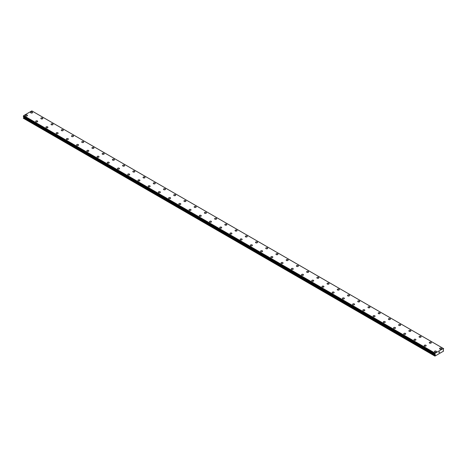 <?xml version="1.0" encoding="UTF-8"?>
<svg xmlns="http://www.w3.org/2000/svg" width="467" height="467" viewBox="0 0 467 467"><rect width="100%" height="100%" fill="white"/><g stroke="black" fill="none" stroke-linecap="round" stroke-linejoin="round"><path stroke-width="0.7" d="M30.6 112.512A0.992 0.572 180 0 1 31.213 111.981A0.992 0.572 180 0 1 32.293 112.109A0.992 0.572 180 0 1 32.585 112.512A0.992 0.572 180 0 1 31.972 113.043A0.992 0.572 180 0 1 30.892 112.921A0.992 0.572 180 0 1 30.6 112.512A0.992 0.572 180 0 1 31.213 111.981A0.992 0.572 180 0 1 32.293 112.109A0.992 0.572 180 0 1 32.585 112.512M40.822 118.414A0.992 0.572 180 0 1 41.435 117.882A0.992 0.572 180 0 1 42.52 118.011A0.992 0.572 180 0 1 42.812 118.414A0.992 0.572 180 0 1 42.193 118.945A0.992 0.572 180 0 1 41.114 118.822A0.992 0.572 180 0 1 40.822 118.414A0.992 0.572 180 0 1 41.435 117.888A0.992 0.572 180 0 1 42.52 118.011A0.992 0.572 180 0 1 42.812 118.414M51.043 124.315A0.992 0.572 180 0 1 51.656 123.784A0.992 0.572 180 0 1 52.742 123.913A0.992 0.572 180 0 1 53.034 124.321A0.992 0.572 180 0 1 52.421 124.847A0.992 0.572 180 0 1 51.335 124.724A0.992 0.572 180 0 1 51.043 124.315A0.992 0.572 180 0 1 51.656 123.79A0.992 0.572 180 0 1 52.742 123.913A0.992 0.572 180 0 1 53.034 124.315M61.27 130.223A0.992 0.572 180 0 1 61.883 129.692A0.992 0.572 180 0 1 62.963 129.814A0.992 0.572 180 0 1 63.255 130.223M62.963 129.814A0.992 0.572 180 0 1 63.255 130.217A0.992 0.572 180 0 1 62.642 130.748A0.992 0.572 180 0 1 61.556 130.626A0.992 0.572 180 0 1 61.27 130.217A0.992 0.572 180 0 1 61.883 129.692A0.992 0.572 180 0 1 62.963 129.814M71.492 136.119A0.992 0.572 180 0 1 72.105 135.593A0.992 0.572 180 0 1 73.191 135.716A0.992 0.572 180 0 1 73.477 136.125A0.992 0.572 180 0 1 72.864 136.65A0.992 0.572 180 0 1 71.784 136.527A0.992 0.572 180 0 1 71.492 136.119A0.992 0.572 180 0 1 72.105 135.593A0.992 0.572 180 0 1 73.191 135.716A0.992 0.572 180 0 1 73.477 136.119M81.713 142.026A0.992 0.572 180 0 1 82.326 141.495A0.992 0.572 180 0 1 83.412 141.618A0.992 0.572 180 0 1 83.704 142.026A0.992 0.572 180 0 1 83.091 142.552A0.992 0.572 180 0 1 82.005 142.429A0.992 0.572 180 0 1 81.713 142.026A0.992 0.572 180 0 1 82.326 141.495A0.992 0.572 180 0 1 83.412 141.618A0.992 0.572 180 0 1 83.704 142.026M91.935 147.928A0.992 0.572 180 0 1 92.554 147.397A0.992 0.572 180 0 1 93.633 147.519A0.992 0.572 180 0 1 93.925 147.928A0.992 0.572 180 0 1 93.312 148.453A0.992 0.572 180 0 1 92.227 148.331A0.992 0.572 180 0 1 91.935 147.928A0.992 0.572 180 0 1 92.554 147.397A0.992 0.572 180 0 1 93.633 147.519A0.992 0.572 180 0 1 93.925 147.928M103.855 153.427A0.992 0.572 180 0 1 104.147 153.83A0.992 0.572 180 0 1 103.534 154.361A0.992 0.572 180 0 1 102.454 154.233A0.992 0.572 180 0 1 102.162 153.83A0.992 0.572 180 0 1 102.775 153.299A0.992 0.572 180 0 1 103.855 153.427M102.162 153.83A0.992 0.572 180 0 1 102.775 153.299A0.992 0.572 180 0 1 103.855 153.421A0.992 0.572 180 0 1 104.147 153.83M112.384 159.732A0.992 0.572 180 0 1 112.996 159.2A0.992 0.572 180 0 1 114.082 159.323A0.992 0.572 180 0 1 114.374 159.732A0.992 0.572 180 0 1 113.755 160.263A0.992 0.572 180 0 1 112.675 160.134A0.992 0.572 180 0 1 112.384 159.732A0.992 0.572 180 0 1 112.996 159.2A0.992 0.572 180 0 1 114.082 159.329A0.992 0.572 180 0 1 114.374 159.732M122.605 165.633A0.992 0.572 180 0 1 123.218 165.102A0.992 0.572 180 0 1 124.304 165.225A0.992 0.572 180 0 1 124.596 165.633A0.992 0.572 180 0 1 123.983 166.164A0.992 0.572 180 0 1 122.897 166.036A0.992 0.572 180 0 1 122.605 165.633A0.992 0.572 180 0 1 123.218 165.102A0.992 0.572 180 0 1 124.304 165.23A0.992 0.572 180 0 1 124.596 165.633M132.832 171.535A0.992 0.572 180 0 1 133.445 171.004A0.992 0.572 180 0 1 134.525 171.132A0.992 0.572 180 0 1 134.817 171.535A0.992 0.572 180 0 1 134.204 172.066A0.992 0.572 180 0 1 133.118 171.944A0.992 0.572 180 0 1 132.832 171.535A0.992 0.572 180 0 1 133.445 171.004A0.992 0.572 180 0 1 134.525 171.132A0.992 0.572 180 0 1 134.817 171.535M143.054 177.437A0.992 0.572 180 0 1 143.667 176.905A0.992 0.572 180 0 1 144.752 177.034A0.992 0.572 180 0 1 145.039 177.437A0.992 0.572 180 0 1 144.426 177.968A0.992 0.572 180 0 1 143.346 177.845A0.992 0.572 180 0 1 143.054 177.437A0.992 0.572 180 0 1 143.667 176.911A0.992 0.572 180 0 1 144.752 177.034A0.992 0.572 180 0 1 145.039 177.437M153.275 183.344A0.992 0.572 180 0 1 153.888 182.813A0.992 0.572 180 0 1 154.974 182.936A0.992 0.572 180 0 1 155.266 183.344M154.974 182.936A0.992 0.572 180 0 1 155.266 183.338A0.992 0.572 180 0 1 154.653 183.87A0.992 0.572 180 0 1 153.567 183.747A0.992 0.572 180 0 1 153.275 183.338A0.992 0.572 180 0 1 153.888 182.807A0.992 0.572 180 0 1 154.974 182.936M163.503 189.24A0.992 0.572 180 0 1 164.115 188.715A0.992 0.572 180 0 1 165.195 188.837A0.992 0.572 180 0 1 165.487 189.246A0.992 0.572 180 0 1 164.874 189.771A0.992 0.572 180 0 1 163.789 189.649A0.992 0.572 180 0 1 163.503 189.24A0.992 0.572 180 0 1 164.115 188.715A0.992 0.572 180 0 1 165.195 188.837A0.992 0.572 180 0 1 165.487 189.24M173.724 195.142A0.992 0.572 180 0 1 174.337 194.616A0.992 0.572 180 0 1 175.417 194.739A0.992 0.572 180 0 1 175.709 195.148A0.992 0.572 180 0 1 175.096 195.673A0.992 0.572 180 0 1 174.016 195.55A0.992 0.572 180 0 1 173.724 195.142A0.992 0.572 180 0 1 174.337 194.616A0.992 0.572 180 0 1 175.417 194.739A0.992 0.572 180 0 1 175.709 195.142M183.945 201.049A0.992 0.572 180 0 1 184.558 200.518A0.992 0.572 180 0 1 185.644 200.641A0.992 0.572 180 0 1 185.936 201.049A0.992 0.572 180 0 1 185.323 201.575A0.992 0.572 180 0 1 184.237 201.452A0.992 0.572 180 0 1 183.945 201.049A0.992 0.572 180 0 1 184.558 200.518A0.992 0.572 180 0 1 185.644 200.641A0.992 0.572 180 0 1 185.936 201.049M194.167 206.951A0.992 0.572 180 0 1 194.78 206.42A0.992 0.572 180 0 1 195.866 206.542A0.992 0.572 180 0 1 196.158 206.951A0.992 0.572 180 0 1 195.545 207.476A0.992 0.572 180 0 1 194.459 207.354A0.992 0.572 180 0 1 194.167 206.951A0.992 0.572 180 0 1 194.78 206.42A0.992 0.572 180 0 1 195.866 206.542A0.992 0.572 180 0 1 196.158 206.951M204.394 212.853A0.992 0.572 180 0 1 205.007 212.322A0.992 0.572 180 0 1 206.087 212.444A0.992 0.572 180 0 1 206.379 212.853A0.992 0.572 180 0 1 205.766 213.384A0.992 0.572 180 0 1 204.686 213.256A0.992 0.572 180 0 1 204.394 212.853A0.992 0.572 180 0 1 205.007 212.322A0.992 0.572 180 0 1 206.087 212.444A0.992 0.572 180 0 1 206.379 212.853M214.616 218.754A0.992 0.572 180 0 1 215.229 218.223A0.992 0.572 180 0 1 216.314 218.346A0.992 0.572 180 0 1 216.606 218.754A0.992 0.572 180 0 1 215.987 219.286A0.992 0.572 180 0 1 214.908 219.157A0.992 0.572 180 0 1 214.616 218.754A0.992 0.572 180 0 1 215.229 218.223A0.992 0.572 180 0 1 216.314 218.352A0.992 0.572 180 0 1 216.606 218.754M224.837 224.656A0.992 0.572 180 0 1 225.45 224.125A0.992 0.572 180 0 1 226.536 224.248A0.992 0.572 180 0 1 226.828 224.656A0.992 0.572 180 0 1 226.215 225.187A0.992 0.572 180 0 1 225.129 225.059A0.992 0.572 180 0 1 224.837 224.656A0.992 0.572 180 0 1 225.45 224.125A0.992 0.572 180 0 1 226.536 224.253A0.992 0.572 180 0 1 226.828 224.656M235.064 230.558A0.992 0.572 180 0 1 235.677 230.027A0.992 0.572 180 0 1 236.757 230.155A0.992 0.572 180 0 1 237.049 230.558A0.992 0.572 180 0 1 236.436 231.089A0.992 0.572 180 0 1 235.35 230.967A0.992 0.572 180 0 1 235.064 230.558A0.992 0.572 180 0 1 235.677 230.027A0.992 0.572 180 0 1 236.757 230.155A0.992 0.572 180 0 1 237.049 230.558M245.286 236.46A0.992 0.572 180 0 1 245.899 235.928A0.992 0.572 180 0 1 246.985 236.057A0.992 0.572 180 0 1 247.271 236.46A0.992 0.572 180 0 1 246.658 236.991A0.992 0.572 180 0 1 245.578 236.868A0.992 0.572 180 0 1 245.286 236.46A0.992 0.572 180 0 1 245.899 235.934A0.992 0.572 180 0 1 246.985 236.057A0.992 0.572 180 0 1 247.271 236.46M255.507 242.361A0.992 0.572 180 0 1 256.12 241.83A0.992 0.572 180 0 1 257.206 241.959A0.992 0.572 180 0 1 257.498 242.367A0.992 0.572 180 0 1 256.885 242.893A0.992 0.572 180 0 1 255.799 242.77A0.992 0.572 180 0 1 255.507 242.361A0.992 0.572 180 0 1 256.12 241.836A0.992 0.572 180 0 1 257.206 241.959A0.992 0.572 180 0 1 257.498 242.361M265.729 248.263A0.992 0.572 180 0 1 266.348 247.738A0.992 0.572 180 0 1 267.428 247.86A0.992 0.572 180 0 1 267.719 248.269A0.992 0.572 180 0 1 267.106 248.794A0.992 0.572 180 0 1 266.021 248.672A0.992 0.572 180 0 1 265.729 248.263A0.992 0.572 180 0 1 266.348 247.738A0.992 0.572 180 0 1 267.428 247.86A0.992 0.572 180 0 1 267.719 248.263M275.956 254.165A0.992 0.572 180 0 1 276.569 253.639A0.992 0.572 180 0 1 277.649 253.762A0.992 0.572 180 0 1 277.941 254.171A0.992 0.572 180 0 1 277.328 254.696A0.992 0.572 180 0 1 276.248 254.573A0.992 0.572 180 0 1 275.956 254.165A0.992 0.572 180 0 1 276.569 253.639A0.992 0.572 180 0 1 277.649 253.762A0.992 0.572 180 0 1 277.941 254.165M286.178 260.072A0.992 0.572 180 0 1 286.791 259.541A0.992 0.572 180 0 1 287.876 259.664A0.992 0.572 180 0 1 288.168 260.072A0.992 0.572 180 0 1 287.549 260.598A0.992 0.572 180 0 1 286.469 260.475A0.992 0.572 180 0 1 286.178 260.072A0.992 0.572 180 0 1 286.791 259.541A0.992 0.572 180 0 1 287.876 259.664A0.992 0.572 180 0 1 288.168 260.072M296.399 265.974A0.992 0.572 180 0 1 297.012 265.443A0.992 0.572 180 0 1 298.098 265.565A0.992 0.572 180 0 1 298.39 265.974A0.992 0.572 180 0 1 297.777 266.499A0.992 0.572 180 0 1 296.691 266.377A0.992 0.572 180 0 1 296.399 265.974A0.992 0.572 180 0 1 297.012 265.443A0.992 0.572 180 0 1 298.098 265.565A0.992 0.572 180 0 1 298.39 265.974M306.626 271.876A0.992 0.572 180 0 1 307.239 271.345A0.992 0.572 180 0 1 308.319 271.467A0.992 0.572 180 0 1 308.611 271.876A0.992 0.572 180 0 1 307.998 272.407A0.992 0.572 180 0 1 306.912 272.279A0.992 0.572 180 0 1 306.626 271.876A0.992 0.572 180 0 1 307.239 271.345A0.992 0.572 180 0 1 308.319 271.467A0.992 0.572 180 0 1 308.611 271.876M316.848 277.777A0.992 0.572 180 0 1 317.461 277.246A0.992 0.572 180 0 1 318.547 277.369A0.992 0.572 180 0 1 318.833 277.777A0.992 0.572 180 0 1 318.22 278.309A0.992 0.572 180 0 1 317.14 278.18A0.992 0.572 180 0 1 316.848 277.777A0.992 0.572 180 0 1 317.461 277.246A0.992 0.572 180 0 1 318.547 277.375A0.992 0.572 180 0 1 318.833 277.777M327.069 283.679A0.992 0.572 180 0 1 327.682 283.148A0.992 0.572 180 0 1 328.768 283.271A0.992 0.572 180 0 1 329.06 283.679A0.992 0.572 180 0 1 328.447 284.21A0.992 0.572 180 0 1 327.361 284.082A0.992 0.572 180 0 1 327.069 283.679A0.992 0.572 180 0 1 327.682 283.148A0.992 0.572 180 0 1 328.768 283.276A0.992 0.572 180 0 1 329.06 283.679M337.291 289.581A0.992 0.572 180 0 1 337.91 289.05A0.992 0.572 180 0 1 338.989 289.178A0.992 0.572 180 0 1 339.281 289.581A0.992 0.572 180 0 1 338.668 290.112A0.992 0.572 180 0 1 337.583 289.989A0.992 0.572 180 0 1 337.291 289.581A0.992 0.572 180 0 1 337.91 289.05A0.992 0.572 180 0 1 338.989 289.178A0.992 0.572 180 0 1 339.281 289.581M347.518 295.483A0.992 0.572 180 0 1 348.131 294.951A0.992 0.572 180 0 1 349.211 295.08A0.992 0.572 180 0 1 349.503 295.483A0.992 0.572 180 0 1 348.89 296.014A0.992 0.572 180 0 1 347.81 295.891A0.992 0.572 180 0 1 347.518 295.483A0.992 0.572 180 0 1 348.131 294.957A0.992 0.572 180 0 1 349.211 295.08A0.992 0.572 180 0 1 349.503 295.483M357.74 301.384A0.992 0.572 180 0 1 358.352 300.853A0.992 0.572 180 0 1 359.438 300.981A0.992 0.572 180 0 1 359.73 301.39A0.992 0.572 180 0 1 359.111 301.916A0.992 0.572 180 0 1 358.031 301.793A0.992 0.572 180 0 1 357.74 301.384A0.992 0.572 180 0 1 358.352 300.859A0.992 0.572 180 0 1 359.438 300.981A0.992 0.572 180 0 1 359.73 301.384M367.961 307.286A0.992 0.572 180 0 1 368.574 306.761A0.992 0.572 180 0 1 369.66 306.883A0.992 0.572 180 0 1 369.952 307.292A0.992 0.572 180 0 1 369.339 307.817A0.992 0.572 180 0 1 368.253 307.695A0.992 0.572 180 0 1 367.961 307.286A0.992 0.572 180 0 1 368.574 306.761A0.992 0.572 180 0 1 369.66 306.883A0.992 0.572 180 0 1 369.952 307.286M378.188 313.188A0.992 0.572 180 0 1 378.801 312.662A0.992 0.572 180 0 1 379.881 312.785A0.992 0.572 180 0 1 380.173 313.194A0.992 0.572 180 0 1 379.56 313.719A0.992 0.572 180 0 1 378.48 313.596A0.992 0.572 180 0 1 378.188 313.188A0.992 0.572 180 0 1 378.801 312.662A0.992 0.572 180 0 1 379.881 312.785A0.992 0.572 180 0 1 380.173 313.188M388.41 319.095A0.992 0.572 180 0 1 389.023 318.564A0.992 0.572 180 0 1 390.108 318.687A0.992 0.572 180 0 1 390.394 319.095A0.992 0.572 180 0 1 389.782 319.621A0.992 0.572 180 0 1 388.702 319.498A0.992 0.572 180 0 1 388.41 319.095A0.992 0.572 180 0 1 389.023 318.564A0.992 0.572 180 0 1 390.108 318.687A0.992 0.572 180 0 1 390.394 319.095M398.631 324.997A0.992 0.572 180 0 1 399.244 324.466A0.992 0.572 180 0 1 400.33 324.588A0.992 0.572 180 0 1 400.622 324.997A0.992 0.572 180 0 1 400.009 325.522A0.992 0.572 180 0 1 398.923 325.4A0.992 0.572 180 0 1 398.631 324.997A0.992 0.572 180 0 1 399.244 324.466A0.992 0.572 180 0 1 400.33 324.588A0.992 0.572 180 0 1 400.622 324.997M408.858 330.899A0.992 0.572 180 0 1 409.471 330.367A0.992 0.572 180 0 1 410.551 330.49A0.992 0.572 180 0 1 410.843 330.899A0.992 0.572 180 0 1 410.23 331.43A0.992 0.572 180 0 1 409.145 331.301A0.992 0.572 180 0 1 408.858 330.899A0.992 0.572 180 0 1 409.471 330.367A0.992 0.572 180 0 1 410.551 330.49A0.992 0.572 180 0 1 410.843 330.899M419.08 336.8A0.992 0.572 180 0 1 419.693 336.269A0.992 0.572 180 0 1 420.773 336.392A0.992 0.572 180 0 1 421.065 336.8A0.992 0.572 180 0 1 420.452 337.332A0.992 0.572 180 0 1 419.372 337.203A0.992 0.572 180 0 1 419.08 336.8A0.992 0.572 180 0 1 419.693 336.269A0.992 0.572 180 0 1 420.773 336.398A0.992 0.572 180 0 1 421.065 336.8M431 342.299A0.992 0.572 180 0 1 431.292 342.702A0.992 0.572 180 0 1 430.679 343.233A0.992 0.572 180 0 1 429.593 343.105A0.992 0.572 180 0 1 429.301 342.702A0.992 0.572 180 0 1 429.914 342.171A0.992 0.572 180 0 1 431 342.299M429.301 342.702A0.992 0.572 180 0 1 429.914 342.171A0.992 0.572 180 0 1 431 342.293A0.992 0.572 180 0 1 431.292 342.702M439.523 348.604A0.992 0.572 180 0 1 440.142 348.073A0.992 0.572 180 0 1 441.222 348.201A0.992 0.572 180 0 1 441.513 348.604A0.992 0.572 180 0 1 440.901 349.135A0.992 0.572 180 0 1 439.815 349.012A0.992 0.572 180 0 1 439.523 348.604A0.992 0.572 180 0 1 440.142 348.073A0.992 0.572 180 0 1 441.222 348.201A0.992 0.572 180 0 1 441.513 348.604M25.487 115.466A0.992 0.572 180 0 1 26.099 114.935A0.992 0.572 180 0 1 27.185 115.057A0.992 0.572 180 0 1 27.477 115.466A0.992 0.572 180 0 1 26.858 115.991A0.992 0.572 180 0 1 25.778 115.869A0.992 0.572 180 0 1 25.487 115.466A0.992 0.572 180 0 1 26.099 114.935A0.992 0.572 180 0 1 27.185 115.057A0.992 0.572 180 0 1 27.477 115.466M35.708 121.367A0.992 0.572 180 0 1 36.321 120.836A0.992 0.572 180 0 1 37.407 120.959A0.992 0.572 180 0 1 37.699 121.367A0.992 0.572 180 0 1 37.086 121.899A0.992 0.572 180 0 1 36 121.77A0.992 0.572 180 0 1 35.708 121.367A0.992 0.572 180 0 1 36.321 120.836A0.992 0.572 180 0 1 37.407 120.959A0.992 0.572 180 0 1 37.699 121.367M47.628 126.866A0.992 0.572 180 0 1 47.92 127.269A0.992 0.572 180 0 1 47.307 127.8A0.992 0.572 180 0 1 46.227 127.672A0.992 0.572 180 0 1 45.935 127.269A0.992 0.572 180 0 1 46.548 126.738A0.992 0.572 180 0 1 47.628 126.866M45.935 127.269A0.992 0.572 180 0 1 46.548 126.738A0.992 0.572 180 0 1 47.628 126.861A0.992 0.572 180 0 1 47.92 127.269M56.157 133.171A0.992 0.572 180 0 1 56.77 132.64A0.992 0.572 180 0 1 57.855 132.762A0.992 0.572 180 0 1 58.141 133.171A0.992 0.572 180 0 1 57.529 133.702A0.992 0.572 180 0 1 56.449 133.574A0.992 0.572 180 0 1 56.157 133.171A0.992 0.572 180 0 1 56.77 132.64A0.992 0.572 180 0 1 57.855 132.768A0.992 0.572 180 0 1 58.141 133.171M66.378 139.073A0.992 0.572 180 0 1 66.991 138.541A0.992 0.572 180 0 1 68.077 138.67A0.992 0.572 180 0 1 68.369 139.073A0.992 0.572 180 0 1 67.756 139.604A0.992 0.572 180 0 1 66.67 139.481A0.992 0.572 180 0 1 66.378 139.073A0.992 0.572 180 0 1 66.991 138.541A0.992 0.572 180 0 1 68.077 138.67A0.992 0.572 180 0 1 68.369 139.073M76.606 144.974A0.992 0.572 180 0 1 77.218 144.443A0.992 0.572 180 0 1 78.298 144.572A0.992 0.572 180 0 1 78.59 144.974A0.992 0.572 180 0 1 77.977 145.506A0.992 0.572 180 0 1 76.892 145.383A0.992 0.572 180 0 1 76.606 144.974A0.992 0.572 180 0 1 77.218 144.449A0.992 0.572 180 0 1 78.298 144.572A0.992 0.572 180 0 1 78.59 144.974M86.827 150.876A0.992 0.572 180 0 1 87.44 150.345A0.992 0.572 180 0 1 88.52 150.473A0.992 0.572 180 0 1 88.812 150.876A0.992 0.572 180 0 1 88.199 151.407A0.992 0.572 180 0 1 87.119 151.285A0.992 0.572 180 0 1 86.827 150.876A0.992 0.572 180 0 1 87.44 150.351A0.992 0.572 180 0 1 88.52 150.473A0.992 0.572 180 0 1 88.812 150.876M97.048 156.784A0.992 0.572 180 0 1 97.661 156.252A0.992 0.572 180 0 1 98.747 156.375A0.992 0.572 180 0 1 99.039 156.784M98.747 156.375A0.992 0.572 180 0 1 99.039 156.778A0.992 0.572 180 0 1 98.426 157.309A0.992 0.572 180 0 1 97.34 157.186A0.992 0.572 180 0 1 97.048 156.778A0.992 0.572 180 0 1 97.661 156.247A0.992 0.572 180 0 1 98.747 156.375M107.27 162.679A0.992 0.572 180 0 1 107.889 162.154A0.992 0.572 180 0 1 108.969 162.277A0.992 0.572 180 0 1 109.26 162.685A0.992 0.572 180 0 1 108.648 163.211A0.992 0.572 180 0 1 107.562 163.088A0.992 0.572 180 0 1 107.27 162.679A0.992 0.572 180 0 1 107.889 162.154A0.992 0.572 180 0 1 108.969 162.277A0.992 0.572 180 0 1 109.26 162.679M117.497 168.587A0.992 0.572 180 0 1 118.11 168.056A0.992 0.572 180 0 1 119.19 168.178A0.992 0.572 180 0 1 119.482 168.587A0.992 0.572 180 0 1 118.869 169.112A0.992 0.572 180 0 1 117.789 168.99A0.992 0.572 180 0 1 117.497 168.587A0.992 0.572 180 0 1 118.11 168.056A0.992 0.572 180 0 1 119.19 168.178A0.992 0.572 180 0 1 119.482 168.587M127.719 174.489A0.992 0.572 180 0 1 128.332 173.958A0.992 0.572 180 0 1 129.417 174.08A0.992 0.572 180 0 1 129.709 174.489A0.992 0.572 180 0 1 129.09 175.014A0.992 0.572 180 0 1 128.011 174.892A0.992 0.572 180 0 1 127.719 174.489A0.992 0.572 180 0 1 128.332 173.958A0.992 0.572 180 0 1 129.417 174.08A0.992 0.572 180 0 1 129.709 174.489M137.94 180.39A0.992 0.572 180 0 1 138.553 179.859A0.992 0.572 180 0 1 139.639 179.982A0.992 0.572 180 0 1 139.931 180.39A0.992 0.572 180 0 1 139.318 180.922A0.992 0.572 180 0 1 138.232 180.793A0.992 0.572 180 0 1 137.94 180.39A0.992 0.572 180 0 1 138.553 179.859A0.992 0.572 180 0 1 139.639 179.982A0.992 0.572 180 0 1 139.931 180.39M148.167 186.292A0.992 0.572 180 0 1 148.78 185.761A0.992 0.572 180 0 1 149.86 185.884A0.992 0.572 180 0 1 150.152 186.292A0.992 0.572 180 0 1 149.539 186.823A0.992 0.572 180 0 1 148.453 186.695A0.992 0.572 180 0 1 148.167 186.292A0.992 0.572 180 0 1 148.78 185.761A0.992 0.572 180 0 1 149.86 185.889A0.992 0.572 180 0 1 150.152 186.292M158.389 192.194A0.992 0.572 180 0 1 159.002 191.663A0.992 0.572 180 0 1 160.088 191.785A0.992 0.572 180 0 1 160.374 192.194A0.992 0.572 180 0 1 159.761 192.725A0.992 0.572 180 0 1 158.681 192.597A0.992 0.572 180 0 1 158.389 192.194A0.992 0.572 180 0 1 159.002 191.663A0.992 0.572 180 0 1 160.088 191.791A0.992 0.572 180 0 1 160.374 192.194M168.61 198.096A0.992 0.572 180 0 1 169.223 197.564A0.992 0.572 180 0 1 170.309 197.687A0.992 0.572 180 0 1 170.601 198.096A0.992 0.572 180 0 1 169.988 198.627A0.992 0.572 180 0 1 168.902 198.504A0.992 0.572 180 0 1 168.61 198.096A0.992 0.572 180 0 1 169.223 197.564A0.992 0.572 180 0 1 170.309 197.693A0.992 0.572 180 0 1 170.601 198.096M178.832 203.997A0.992 0.572 180 0 1 179.451 203.466A0.992 0.572 180 0 1 180.531 203.594A0.992 0.572 180 0 1 180.822 203.997A0.992 0.572 180 0 1 180.209 204.528A0.992 0.572 180 0 1 179.124 204.406A0.992 0.572 180 0 1 178.832 203.997A0.992 0.572 180 0 1 179.451 203.472A0.992 0.572 180 0 1 180.531 203.594A0.992 0.572 180 0 1 180.822 203.997M189.059 209.899A0.992 0.572 180 0 1 189.672 209.368A0.992 0.572 180 0 1 190.752 209.496A0.992 0.572 180 0 1 191.044 209.899A0.992 0.572 180 0 1 190.431 210.43A0.992 0.572 180 0 1 189.351 210.308A0.992 0.572 180 0 1 189.059 209.899A0.992 0.572 180 0 1 189.672 209.374A0.992 0.572 180 0 1 190.752 209.496A0.992 0.572 180 0 1 191.044 209.899M199.281 215.801A0.992 0.572 180 0 1 199.894 215.269A0.992 0.572 180 0 1 200.979 215.398A0.992 0.572 180 0 1 201.271 215.807A0.992 0.572 180 0 1 200.652 216.332A0.992 0.572 180 0 1 199.572 216.209A0.992 0.572 180 0 1 199.281 215.801A0.992 0.572 180 0 1 199.894 215.275A0.992 0.572 180 0 1 200.979 215.398A0.992 0.572 180 0 1 201.271 215.801M209.502 221.702A0.992 0.572 180 0 1 210.115 221.177A0.992 0.572 180 0 1 211.201 221.3A0.992 0.572 180 0 1 211.493 221.708A0.992 0.572 180 0 1 210.88 222.234A0.992 0.572 180 0 1 209.794 222.111A0.992 0.572 180 0 1 209.502 221.702A0.992 0.572 180 0 1 210.115 221.177A0.992 0.572 180 0 1 211.201 221.3A0.992 0.572 180 0 1 211.493 221.702M219.729 227.61A0.992 0.572 180 0 1 220.342 227.079A0.992 0.572 180 0 1 221.422 227.201A0.992 0.572 180 0 1 221.714 227.61A0.992 0.572 180 0 1 221.101 228.135A0.992 0.572 180 0 1 220.015 228.013A0.992 0.572 180 0 1 219.729 227.61A0.992 0.572 180 0 1 220.342 227.079A0.992 0.572 180 0 1 221.422 227.201A0.992 0.572 180 0 1 221.714 227.61M229.951 233.512A0.992 0.572 180 0 1 230.564 232.98A0.992 0.572 180 0 1 231.65 233.103A0.992 0.572 180 0 1 231.936 233.512A0.992 0.572 180 0 1 231.323 234.037A0.992 0.572 180 0 1 230.243 233.914A0.992 0.572 180 0 1 229.951 233.512A0.992 0.572 180 0 1 230.564 232.98A0.992 0.572 180 0 1 231.65 233.103A0.992 0.572 180 0 1 231.936 233.512M240.172 239.413A0.992 0.572 180 0 1 240.785 238.882A0.992 0.572 180 0 1 241.871 239.005A0.992 0.572 180 0 1 242.163 239.413A0.992 0.572 180 0 1 241.55 239.945A0.992 0.572 180 0 1 240.464 239.816A0.992 0.572 180 0 1 240.172 239.413A0.992 0.572 180 0 1 240.785 238.882A0.992 0.572 180 0 1 241.871 239.005A0.992 0.572 180 0 1 242.163 239.413M250.394 245.315A0.992 0.572 180 0 1 251.012 244.784A0.992 0.572 180 0 1 252.092 244.906A0.992 0.572 180 0 1 252.384 245.315A0.992 0.572 180 0 1 251.771 245.846A0.992 0.572 180 0 1 250.686 245.718A0.992 0.572 180 0 1 250.394 245.315A0.992 0.572 180 0 1 251.012 244.784A0.992 0.572 180 0 1 252.092 244.912A0.992 0.572 180 0 1 252.384 245.315M260.621 251.217A0.992 0.572 180 0 1 261.234 250.686A0.992 0.572 180 0 1 262.314 250.808A0.992 0.572 180 0 1 262.606 251.217A0.992 0.572 180 0 1 261.993 251.748A0.992 0.572 180 0 1 260.913 251.62A0.992 0.572 180 0 1 260.621 251.217A0.992 0.572 180 0 1 261.234 250.686A0.992 0.572 180 0 1 262.314 250.814A0.992 0.572 180 0 1 262.606 251.217M270.842 257.119A0.992 0.572 180 0 1 271.455 256.587A0.992 0.572 180 0 1 272.541 256.71A0.992 0.572 180 0 1 272.833 257.119A0.992 0.572 180 0 1 272.22 257.65A0.992 0.572 180 0 1 271.134 257.527A0.992 0.572 180 0 1 270.842 257.119A0.992 0.572 180 0 1 271.455 256.587A0.992 0.572 180 0 1 272.541 256.716A0.992 0.572 180 0 1 272.833 257.119M281.064 263.02A0.992 0.572 180 0 1 281.677 262.489A0.992 0.572 180 0 1 282.763 262.617A0.992 0.572 180 0 1 283.055 263.02A0.992 0.572 180 0 1 282.442 263.551A0.992 0.572 180 0 1 281.356 263.429A0.992 0.572 180 0 1 281.064 263.02A0.992 0.572 180 0 1 281.677 262.495A0.992 0.572 180 0 1 282.763 262.617A0.992 0.572 180 0 1 283.055 263.02M291.291 268.922A0.992 0.572 180 0 1 291.904 268.391A0.992 0.572 180 0 1 292.984 268.519A0.992 0.572 180 0 1 293.276 268.922A0.992 0.572 180 0 1 292.663 269.453A0.992 0.572 180 0 1 291.583 269.331A0.992 0.572 180 0 1 291.291 268.922A0.992 0.572 180 0 1 291.904 268.397A0.992 0.572 180 0 1 292.984 268.519A0.992 0.572 180 0 1 293.276 268.922M301.513 274.824A0.992 0.572 180 0 1 302.126 274.292A0.992 0.572 180 0 1 303.211 274.421A0.992 0.572 180 0 1 303.497 274.829A0.992 0.572 180 0 1 302.885 275.355A0.992 0.572 180 0 1 301.805 275.232A0.992 0.572 180 0 1 301.513 274.824A0.992 0.572 180 0 1 302.126 274.298A0.992 0.572 180 0 1 303.211 274.421A0.992 0.572 180 0 1 303.497 274.824M311.734 280.725A0.992 0.572 180 0 1 312.347 280.2A0.992 0.572 180 0 1 313.433 280.323A0.992 0.572 180 0 1 313.725 280.731A0.992 0.572 180 0 1 313.112 281.257A0.992 0.572 180 0 1 312.026 281.134A0.992 0.572 180 0 1 311.734 280.725A0.992 0.572 180 0 1 312.347 280.2A0.992 0.572 180 0 1 313.433 280.323A0.992 0.572 180 0 1 313.725 280.725M321.961 286.627A0.992 0.572 180 0 1 322.574 286.102A0.992 0.572 180 0 1 323.654 286.224A0.992 0.572 180 0 1 323.946 286.633A0.992 0.572 180 0 1 323.333 287.158A0.992 0.572 180 0 1 322.248 287.036A0.992 0.572 180 0 1 321.961 286.627A0.992 0.572 180 0 1 322.574 286.102A0.992 0.572 180 0 1 323.654 286.224A0.992 0.572 180 0 1 323.946 286.627M332.183 292.535A0.992 0.572 180 0 1 332.796 292.003A0.992 0.572 180 0 1 333.882 292.126A0.992 0.572 180 0 1 334.168 292.535A0.992 0.572 180 0 1 333.555 293.06A0.992 0.572 180 0 1 332.475 292.937A0.992 0.572 180 0 1 332.183 292.535A0.992 0.572 180 0 1 332.796 292.003A0.992 0.572 180 0 1 333.882 292.126A0.992 0.572 180 0 1 334.168 292.535M342.404 298.436A0.992 0.572 180 0 1 343.017 297.905A0.992 0.572 180 0 1 344.103 298.028A0.992 0.572 180 0 1 344.395 298.436A0.992 0.572 180 0 1 343.782 298.968A0.992 0.572 180 0 1 342.696 298.839A0.992 0.572 180 0 1 342.404 298.436A0.992 0.572 180 0 1 343.017 297.905A0.992 0.572 180 0 1 344.103 298.028A0.992 0.572 180 0 1 344.395 298.436M352.626 304.338A0.992 0.572 180 0 1 353.245 303.807A0.992 0.572 180 0 1 354.325 303.929A0.992 0.572 180 0 1 354.616 304.338A0.992 0.572 180 0 1 354.004 304.869A0.992 0.572 180 0 1 352.918 304.741A0.992 0.572 180 0 1 352.626 304.338A0.992 0.572 180 0 1 353.245 303.807A0.992 0.572 180 0 1 354.325 303.935A0.992 0.572 180 0 1 354.616 304.338M362.853 310.24A0.992 0.572 180 0 1 363.466 309.709A0.992 0.572 180 0 1 364.546 309.831A0.992 0.572 180 0 1 364.838 310.24A0.992 0.572 180 0 1 364.225 310.771A0.992 0.572 180 0 1 363.145 310.643A0.992 0.572 180 0 1 362.853 310.24A0.992 0.572 180 0 1 363.466 309.709A0.992 0.572 180 0 1 364.546 309.837A0.992 0.572 180 0 1 364.838 310.24M374.773 315.739A0.992 0.572 180 0 1 375.065 316.141A0.992 0.572 180 0 1 374.446 316.673A0.992 0.572 180 0 1 373.367 316.55A0.992 0.572 180 0 1 373.075 316.141A0.992 0.572 180 0 1 373.688 315.61A0.992 0.572 180 0 1 374.773 315.739M373.075 316.141A0.992 0.572 180 0 1 373.688 315.61A0.992 0.572 180 0 1 374.773 315.733A0.992 0.572 180 0 1 375.065 316.141M383.296 322.043A0.992 0.572 180 0 1 383.909 321.512A0.992 0.572 180 0 1 384.995 321.64A0.992 0.572 180 0 1 385.287 322.043A0.992 0.572 180 0 1 384.674 322.574A0.992 0.572 180 0 1 383.588 322.452A0.992 0.572 180 0 1 383.296 322.043A0.992 0.572 180 0 1 383.909 321.518A0.992 0.572 180 0 1 384.995 321.64A0.992 0.572 180 0 1 385.287 322.043M393.523 327.945A0.992 0.572 180 0 1 394.136 327.414A0.992 0.572 180 0 1 395.216 327.542A0.992 0.572 180 0 1 395.508 327.945A0.992 0.572 180 0 1 394.895 328.476A0.992 0.572 180 0 1 393.809 328.354A0.992 0.572 180 0 1 393.523 327.945A0.992 0.572 180 0 1 394.136 327.42A0.992 0.572 180 0 1 395.216 327.542A0.992 0.572 180 0 1 395.508 327.945M403.745 333.847A0.992 0.572 180 0 1 404.358 333.315A0.992 0.572 180 0 1 405.444 333.444A0.992 0.572 180 0 1 405.73 333.852A0.992 0.572 180 0 1 405.117 334.378A0.992 0.572 180 0 1 404.037 334.255A0.992 0.572 180 0 1 403.745 333.847A0.992 0.572 180 0 1 404.358 333.321A0.992 0.572 180 0 1 405.444 333.444A0.992 0.572 180 0 1 405.73 333.847M413.966 339.748A0.992 0.572 180 0 1 414.579 339.223A0.992 0.572 180 0 1 415.665 339.346A0.992 0.572 180 0 1 415.957 339.754A0.992 0.572 180 0 1 415.344 340.28A0.992 0.572 180 0 1 414.258 340.157A0.992 0.572 180 0 1 413.966 339.748A0.992 0.572 180 0 1 414.579 339.223A0.992 0.572 180 0 1 415.665 339.346A0.992 0.572 180 0 1 415.957 339.748M424.188 345.656A0.992 0.572 180 0 1 424.807 345.125A0.992 0.572 180 0 1 425.886 345.247A0.992 0.572 180 0 1 426.178 345.656M425.886 345.247A0.992 0.572 180 0 1 426.178 345.65A0.992 0.572 180 0 1 425.565 346.181A0.992 0.572 180 0 1 424.48 346.059A0.992 0.572 180 0 1 424.188 345.65A0.992 0.572 180 0 1 424.807 345.125A0.992 0.572 180 0 1 425.886 345.247M434.415 351.558A0.992 0.572 180 0 1 435.028 351.026A0.992 0.572 180 0 1 436.108 351.149A0.992 0.572 180 0 1 436.4 351.558A0.992 0.572 180 0 1 435.787 352.083A0.992 0.572 180 0 1 434.707 351.96A0.992 0.572 180 0 1 434.415 351.558A0.992 0.572 180 0 1 435.028 351.026A0.992 0.572 180 0 1 436.108 351.149A0.992 0.572 180 0 1 436.4 351.558M438.887 352.702L439.161 351.99M439.324 352.445L439.593 351.849M434.865 354.149L435.156 353.175L443.323 348.458L443.638 348.662L443.206 349.917L443.545 351.137L434.935 356.105L435.221 355.048L23.735 117.48L23.35 118.25L434.835 356.047M435.221 355.048L435.104 354.301L23.624 116.738M23.759 116.82L23.735 117.48M434.841 354.149L23.362 116.587L434.835 354.138L23.35 116.563L23.677 115.606L31.844 110.895L443.323 348.458M435.156 353.175L23.677 115.606M435.092 353.303L23.607 115.734M435.279 354.494L23.794 116.925M435.098 353.274L23.619 115.711M434.859 353.723L23.379 116.155M434.835 353.776L23.35 116.213M435.279 354.856L23.794 117.287M434.888 355.626L23.408 118.058M434.835 355.813L23.35 118.25"/></g></svg>
